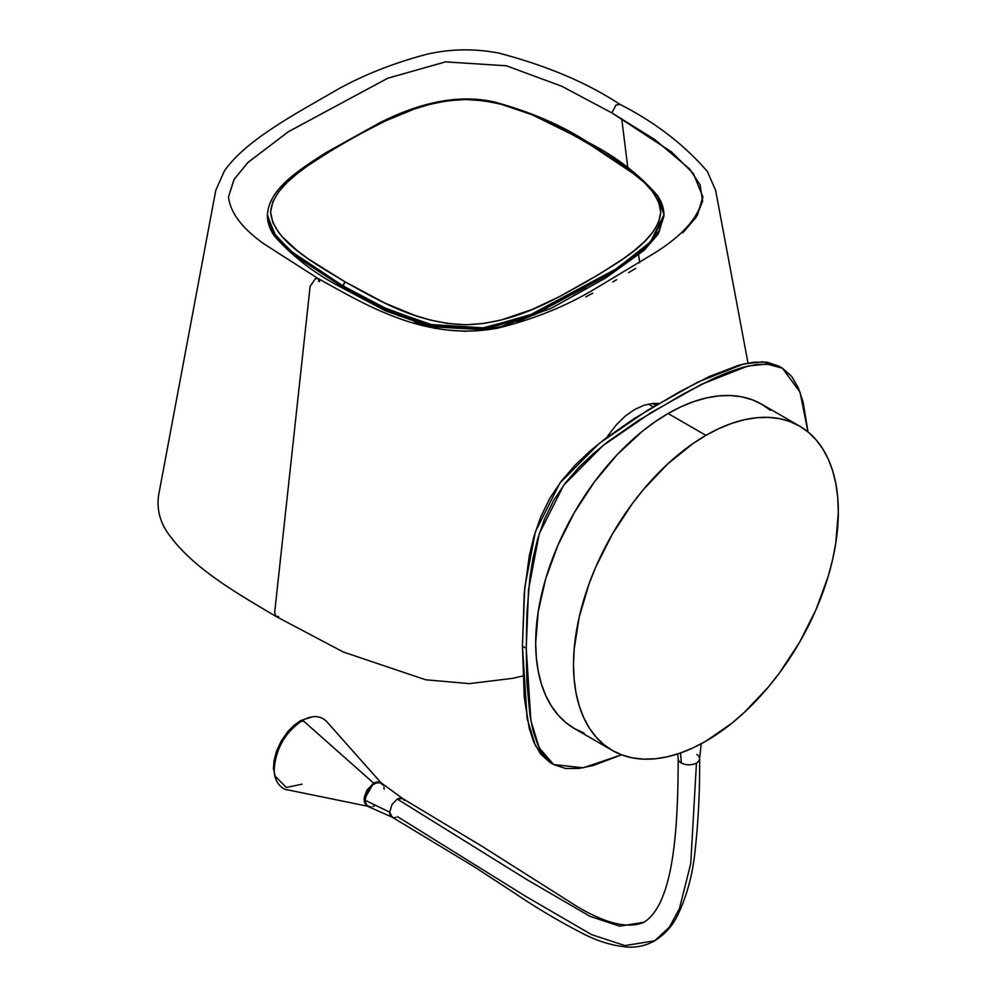 <?xml version="1.0" encoding="UTF-8"?>
<svg xmlns="http://www.w3.org/2000/svg" width="997" height="997" viewBox="0 0 997 997"><rect width="100%" height="100%" fill="white"/><g stroke="black" fill="none" stroke-linecap="round" stroke-linejoin="round"><path stroke-width="1.5" d="M696.928 754.542A10.705 6.181 180 0 1 699.607 758.63A10.705 6.181 180 0 1 696.467 762.992A10.705 6.181 180 0 1 681.337 762.992L680.54 752.972L681.337 762.992A10.705 6.181 0 0 0 696.467 762.992A10.705 6.181 0 0 0 699.582 759.004L701.215 743.774M402.925 798.722L381.726 783.256A13.509 7.802 120 0 0 371.196 786.321A13.509 7.802 120 0 0 365.014 800.205L389.702 812.156L391.908 804.691L397.242 799.033L402.601 798.51L404.259 800.404M301.68 720.906L300.658 720.557L301.68 720.906M302.054 784.19L286.264 787.468L276.082 777.037M367.357 806.087L364.079 799.656L373.626 783.106L303.238 720.769L302.054 721.442L302.328 720.519C285.292 732.222 275.92 748.398 274.225 769.048C273.739 784.091 284.369 790.135 287.348 789.798L368.267 806.361M302.054 721.442L303.238 720.769L373.626 783.106L380.842 782.745M381.577 783.43L377.29 781.835L373.626 783.106L366.871 790.235L364.254 797.388L364.254 801.7L365.687 804.853L368.317 806.374M393.067 817.478L390.276 815.172L389.702 812.156L365.014 800.205L366.634 805.402L370.921 806.984M372.704 806.585L374.573 805.713M384.119 789.175L383.945 787.119M383.396 785.374L379.882 782.446L376.43 782.795L372.704 784.938L367.818 790.783L365.014 800.205A13.509 7.802 120 0 0 368.242 806.598L392.257 817.228M396.033 817.353L394.6 817.665M393.267 817.59L391.111 816.356L389.702 812.156L392.195 817.204L474.31 866.804L514.664 893.175C537.308 908.441 560.239 922.013 583.457 933.865C598.25 941.517 613.217 945.941 628.372 947.15C637.98 947.449 646.741 945.33 654.655 940.807L624.957 945.592L591.57 934.625L525.843 896.428L397.516 816.668M392.058 817.129A10.705 6.181 -60 0 1 389.702 812.156L391.908 804.691L397.242 799.033L526.852 879.578L590.124 916.405L619.685 926.163L643.962 922.275L619.685 926.163L590.124 916.405L526.852 879.578L397.242 799.033L400.146 798.024L402.514 798.46L481.75 846.117L576.44 906.099C605.69 923.683 628.197 929.067 643.962 922.275C674.059 903.344 678.035 827.348 678.197 758.63A10.705 6.181 180 0 0 681.337 762.992A10.705 6.181 0 0 1 678.222 759.004L677.673 753.944M696.467 762.992L690.747 863.576L679.456 908.529L669.336 927.235L654.655 940.807L669.336 927.235L679.456 908.529L690.747 863.576L696.467 762.992M586.373 288.357L573.425 295.698M546.406 309.668L516.907 321.844M500.806 326.667L483.657 330.044M465.686 331.316L447.728 330.044M422.392 324.399L414.465 321.844M399.336 316.074L357.96 295.698M345.012 288.357A3.215 1.857 -60 0 1 343.404 288.519C315.837 274.437 292.869 256.952 274.499 236.052C270.013 229.858 267.645 223.203 267.395 216.062L275.72 235.766L294.389 254.148L342.731 285.74L345.012 281.802C312.348 262.024 273.34 240.85 270.598 212.124C273.278 183.473 312.373 162.212 345.012 142.446C379.221 123.616 416.061 101.046 465.686 99.501C515.324 101.046 552.164 123.616 586.373 142.446C619.012 162.199 658.107 183.473 660.774 212.124C658.095 240.788 619.012 262.049 586.373 281.802C552.164 300.645 515.312 323.215 465.686 324.76C416.061 323.215 379.221 300.645 345.012 281.802L342.731 287.049L342.731 285.74L382.935 307.176L429.283 324.424L484.405 327.913L533.931 313.656L613.828 270.523L647.14 245.274L659.054 230.756L663.99 214.754L650.455 241.897L616.906 268.529L528.236 315.949L481.414 328.287L434.293 325.608L387.758 309.419L342.731 285.74L290.401 250.858L273.664 232.887L267.395 214.754C269.09 188.645 298.838 170.138 325.77 152.765L380.38 122.407C409.879 107.726 451.878 92.247 494.537 102.03C530.379 111.764 561.535 125.186 587.981 142.297L586.373 142.446L587.981 142.297L588.641 143.767L640.984 178.637L657.721 196.621L663.99 214.754L659.054 232.064L647.14 246.583L613.828 271.832L533.931 314.965L484.405 329.222L429.283 325.745L382.935 308.484L342.731 287.049A3.215 1.857 120 0 0 343.404 288.519A3.215 1.857 -60 0 1 342.731 287.049L294.389 255.456L275.72 237.074L267.395 216.025L273.664 234.195L290.401 252.166L342.731 287.049L387.758 310.728L434.293 326.929L481.414 329.608L528.236 317.258L616.906 269.838L650.455 243.206L663.99 216.062L658.008 234.357L644.149 250.272L605.603 278.051L550.98 308.409L496.12 328.437M345.012 281.802L384.979 303.125L414.465 315.289L430.567 320.112L447.728 323.489L465.686 324.76L483.657 323.489L500.806 320.112L532.049 309.531L560.14 296.283L599.085 274.325L623.299 258.734L634.391 250.446L644.386 241.698L652.723 232.401L658.568 222.505L660.774 212.124L658.568 201.755L652.723 191.848L644.386 182.551L623.299 165.527L599.085 149.924L573.425 135.118L532.049 114.73L500.806 104.149L483.657 100.772L465.686 99.501L447.728 100.772L430.567 104.149L414.465 108.96L384.979 121.136L357.96 135.118L332.3 149.924L308.085 165.527L296.994 173.814L286.999 182.551L278.661 191.848L272.817 201.755L270.598 212.124L272.817 222.505L278.661 232.401L282.587 237.124L296.994 250.446L308.085 258.734L345.012 281.802M799.557 426.08L761.72 404.234A187.262 108.112 120 0 0 668.09 413.518L705.926 435.353A187.262 108.112 -60 0 1 799.557 426.08A187.262 108.112 -60 0 1 828.258 576.141A187.262 108.112 -60 0 1 705.926 741.145L731.761 723.299L744.36 712.381L768.351 687.058L779.492 672.913L799.557 642.317L816.02 609.641L828.258 576.141L832.632 559.479L835.798 543.103L838.34 511.81L837.704 497.191L835.798 483.445L832.632 470.709L828.258 459.118L822.699 448.762L816.02 439.739L808.28 432.162L799.557 426.08L789.923 421.569L779.492 418.653L768.351 417.369L756.598 417.743L744.36 419.749L731.761 423.376L718.899 428.598L705.926 435.353L692.952 443.59L667.492 464.128L643.501 489.452L632.36 503.597L612.295 534.193L595.832 566.869L589.152 583.594L579.22 617.031L574.147 649.346L573.512 664.7L574.147 679.318L576.054 693.065L579.22 705.789L583.594 717.391L589.152 727.748L595.832 736.758L603.571 744.348L612.295 750.429L621.929 754.941L632.36 757.857L643.501 759.128L655.253 758.767L667.492 756.76L680.091 753.121L692.952 747.912L705.926 741.145A187.262 108.112 -60 0 1 612.295 750.429A187.262 108.112 -60 0 1 583.594 600.368A187.262 108.112 -60 0 1 705.926 435.353L668.09 413.518A187.262 108.112 120 0 0 545.758 578.534A187.262 108.112 120 0 0 574.459 728.583L565.735 722.501L557.996 714.924L551.316 705.913L545.758 695.557L541.383 683.954L538.23 671.218L536.324 657.472L535.676 642.853L538.23 611.56L545.758 578.534L557.996 545.035L574.459 512.358L594.524 481.75L617.417 454.408L642.267 431.365L655.116 421.743L668.09 413.518L681.076 406.751L693.924 401.542L706.537 397.903L718.762 395.896L730.514 395.535L741.656 396.806L752.099 399.722L761.72 404.234L770.444 410.315M584.092 733.107L574.459 728.583L612.295 750.429M653.085 403.399L658.967 403.511L653.085 403.399L643.937 405.281L653.085 403.399M634.591 409.518L643.937 405.281L634.591 409.518L625.356 416.023L634.591 409.518M658.269 403.922L657.335 403.361L658.269 403.922M655.341 403.311L657.322 404.47L655.341 403.311M682.746 232.887L696.031 217.408L702.623 201.195L700.081 184.819L689.513 168.842L654.767 139.543L611.846 112.898L671.33 151.806L693.351 173.54L702.873 196.833L697.364 215.265L682.746 232.887M616.694 424.41L625.356 416.023L616.694 424.41L608.855 434.455L616.694 424.41M606.911 437.421L608.855 434.455L606.911 437.421M228.5 196.833L234.208 179.198L248.103 162.287L288.656 131.542L387.808 78.202L445.647 61.851L506.464 65.814L561.897 86.303L611.846 112.898L615.947 105.109L619.922 104.373L615.947 105.109L611.846 112.898L561.822 86.265L506.302 65.765L445.397 61.876L387.509 78.314L288.283 131.791L247.779 162.611L233.983 179.56L228.5 196.833C230.257 212.697 242.159 228.425 264.205 244.028L318.155 278.587L315.438 278.612L310.117 286.363L274.649 612.632L275.995 616.445L274.649 612.632L310.117 286.363L315.438 278.612L318.155 278.587L319.489 280.905M621.717 118.655L627.774 167.396L621.717 118.655M638.666 255.033L639.638 262.784L638.666 255.033M319.538 281.653L318.429 281.004M278.674 616.445L275.995 616.445L343.354 652.026L425.669 679.78L469.462 683.63L512.857 678.321L522.939 675.929M585.8 296.894L592.729 293.18M612.781 281.939L616.62 279.721M628.633 272.642L635.7 268.367M621.58 754.816L583.17 767.815L553.696 764.562L539.19 747.837L530.89 720.731L526.229 648.324L522.44 646.131L527.101 718.55L535.414 745.644L549.908 762.381L540.586 754.044L533.881 742.329L529.27 728.471L524.26 697.215L522.44 646.131L526.229 648.324L528.535 589.663L539.19 533.831L563.704 485.19L603.048 445.534L651.215 412.546L701.601 384.281L747.563 366.123L766.818 364.005L782.495 368.254L800.055 392.157L807.994 431.925L803.084 401.941L798.435 388.095L791.743 376.492L782.446 368.229L770.619 364.354L757.222 364.391L742.89 367.32L728.171 372.267L713.216 378.648L683.119 394.089L637.906 420.821L607.921 441.708L593.153 453.809L578.871 467.406L565.436 482.909L553.647 500.432L544.35 519.512L537.645 538.966L533.046 558.146L529.993 576.839L526.915 613.167L526.229 648.324L526.915 682.758L530.018 715.609L533.108 730.876L537.757 744.722L544.437 756.324L553.734 764.587L565.561 768.463L578.958 768.438L593.277 765.509L621.58 754.816M782.495 368.254L778.719 366.073L763.041 361.824L743.774 363.93L697.813 382.088L647.439 410.365L599.259 443.341L559.915 483.009L535.414 531.65L524.746 587.482L522.44 646.131L524.272 592.854L529.332 555.616L533.968 536.398L540.661 517.082L549.958 498.076L561.785 480.554L575.194 465.113L589.514 451.504L604.244 439.453L634.217 418.578L679.443 391.846L709.515 376.417L739.251 365.089L753.533 362.198L766.967 362.185L778.757 366.098M312.796 716.756L300.658 720.557L294.115 725.243L287.859 731.549L281.241 740.958L276.468 751.339L273.988 760.985L273.427 768.675L276.194 780.153M302.328 720.519C312.36 714.974 320.498 715.335 326.717 721.591L381.539 783.393M699.607 758.63C699.906 790.172 698.399 820.78 695.108 850.429C692.716 874.843 686.659 896.951 676.926 916.754C671.679 926.824 664.251 934.837 654.655 940.807M435.016 328.387L385.851 311.014L343.404 288.519M587.981 142.297C615.523 156.255 638.603 173.914 657.235 195.262C661.51 201.319 663.765 207.812 663.99 214.754M648.436 404.059L653.284 406.863M318.155 278.587C364.117 303.786 425.021 342.158 498.188 328.038C534.093 319.052 566.059 306.166 594.112 289.367L654.481 253.101C683.493 234.993 699.632 216.237 702.873 196.833M652.449 403.449L655.777 405.38M275.995 616.445C236.513 593.003 193.293 568.502 168.53 534.08C159.881 521.979 156.591 508.931 158.66 494.936L215.738 190.489L224.45 170.799C244.639 142.459 284.868 119.628 328.187 94.902C356.764 77.641 389.74 64.07 427.115 54.187C450.681 48.853 474.46 48.467 498.45 53.003C546.755 65.64 587.245 82.763 619.922 104.373C654.817 122.07 683.992 144.453 707.421 171.521L715.647 190.489L747.999 363.045M658.419 403.835L657.671 403.386M553.696 764.562L549.908 762.381"/></g></svg>
